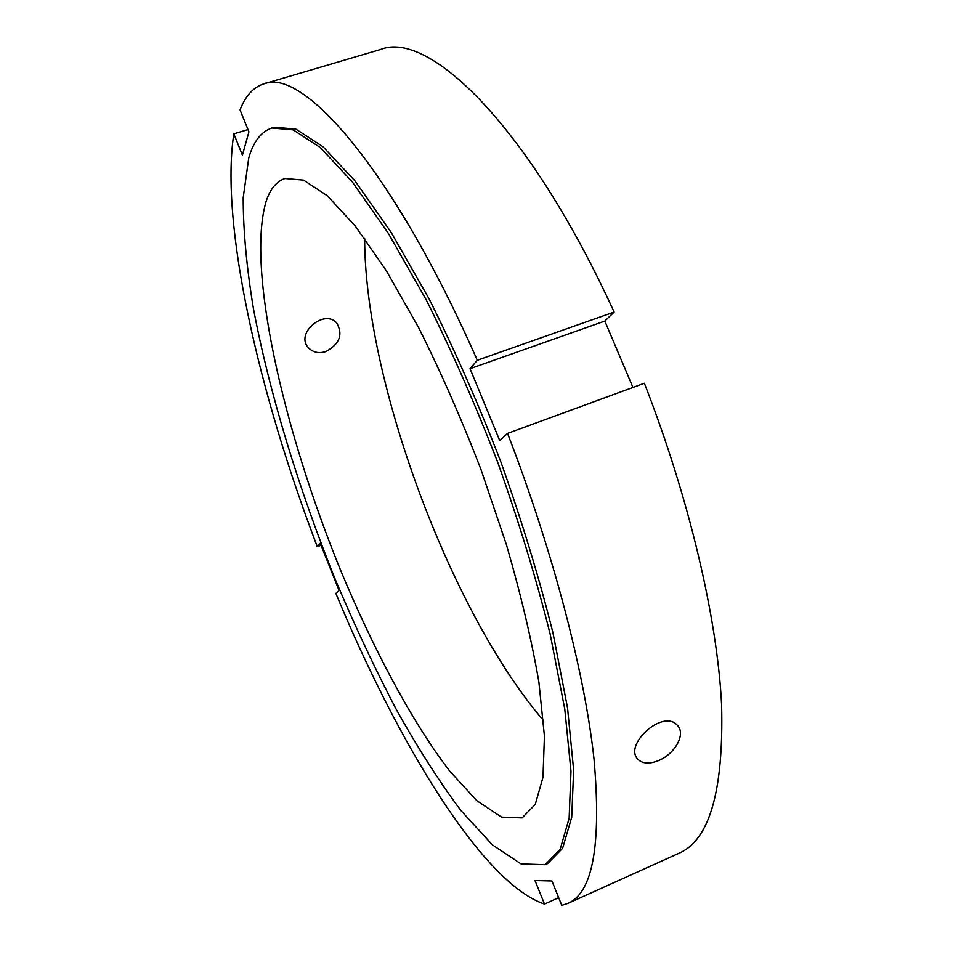 <?xml version="1.0" encoding="UTF-8"?>
<svg xmlns="http://www.w3.org/2000/svg" width="953" height="953" viewBox="0 0 953 953"><rect width="100%" height="100%" fill="white"/><g stroke="black" fill="none" stroke-linecap="round" stroke-linejoin="round"><path stroke-width="1.43" d="M658.69 760.53C649.636 764.199 642.751 763.841 638.057 759.458C622.94 745.21 663.002 708.532 677.226 725.209C686.398 733.75 674.938 753.99 658.69 760.53M325.866 351.597C318.838 353.682 313.084 352.443 308.593 347.893C294.525 333.645 324.354 308.546 336.659 322.948C343.283 334.42 339.685 343.973 325.866 351.597M321.066 545.283L317.289 546.7L320.256 543.234L339.054 590.455L335.873 593.421C397.496 742.601 482.742 883.479 544.497 904.063L534.99 880.512L551.93 880.989L561.782 905.35L567.809 903.432L679.012 853.233C709.616 840.081 723.803 790.525 721.588 704.565C717.311 618.664 689.245 498.169 644.359 383.261L507.544 433.401L499.765 440.643L470.032 368.68L477.274 360.258L614.125 312.06L604.833 321.078L470.032 368.68M558.672 897.69L544.497 904.063M604.833 321.078L632.947 387.442M317.289 546.7C259.156 394.351 219.893 224.515 233.83 133.849L242.407 155.113L248.936 131.859L240.061 109.94C245.421 95.931 253.331 87.247 263.79 83.888L380.819 49.413C428.993 29.9 529.558 126.916 614.125 312.06M263.79 83.888C302.554 66.948 393.506 169.61 477.274 360.258M507.544 433.401C553.109 551.227 584.797 673.461 594.029 759.219C601.51 844.823 592.766 892.901 567.809 903.432M233.83 133.849L248.006 129.572M543.472 720.468C450.817 612.767 364.665 380.521 364.654 238.453M248.757 157.972C253.403 141.616 261.098 131.633 271.867 128.024L293.214 129.87L320.291 147.536L352.384 182.011L388.228 233.151L425.979 299.409C451.436 350.156 475.452 404.739 498.014 463.158C519.016 522.161 536.408 579.198 550.203 634.281L564.784 709.127L570.978 771.275L569.132 818.341L560.126 849.385L545.14 864.705L521.029 863.894L492.308 844.787L460.93 810.586C439.25 781.531 417.652 747.748 396.15 709.211C375.017 668.792 354.933 626.038 335.885 580.961C299.016 489.83 269.568 393.756 253.462 308.772C246.624 267.436 243.206 230.435 243.194 197.771L248.757 157.972M266.197 201.166C270.247 188.908 276.489 181.368 284.935 178.521L303.59 180.117L327.236 195.699L355.159 225.932L386.227 270.545L418.855 328.046C440.81 371.956 461.526 419.094 480.979 469.484L506.496 544.925C520.862 594.505 531.667 640.225 538.886 682.074L544.437 736.157L542.984 777.291L535.229 804.523L522.125 817.9L501.504 817.114L476.81 800.651L449.637 771.013C412.018 721.933 373.123 648.886 340.03 568.846C283.065 429.053 246.255 267.555 266.197 201.166M271.867 128.024L274.369 127.273L295.811 129.072L322.984 146.702L355.159 181.13L391.064 232.234L428.862 298.432C454.343 349.143 478.358 403.691 500.921 462.086C521.899 521.053 539.267 578.078 553.026 633.137L567.547 707.972L573.646 770.119L571.717 817.209L562.615 848.289L547.546 863.644L545.14 864.705"/></g></svg>

